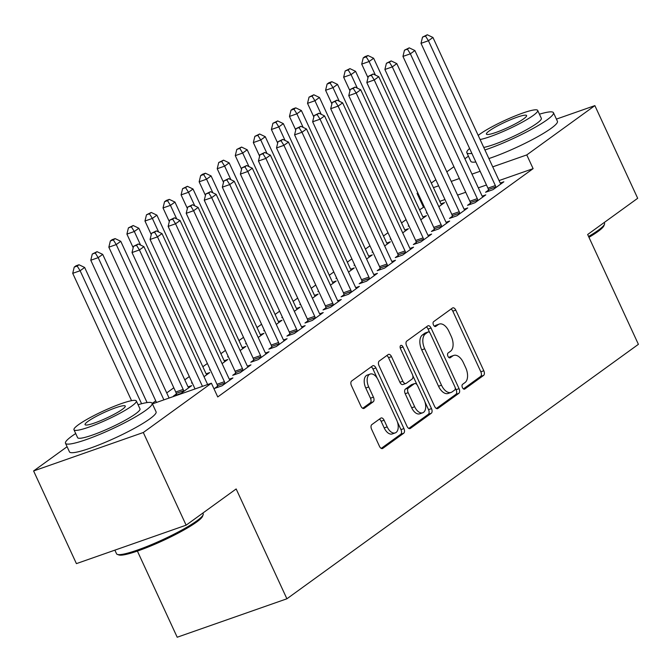 <?xml version="1.0" encoding="UTF-8"?>
<svg xmlns="http://www.w3.org/2000/svg" width="672" height="672" viewBox="0 0 672 672"><rect width="100%" height="100%" fill="white"/><g stroke="black" fill="none" stroke-linecap="round" stroke-linejoin="round"><path stroke-width="1.01" d="M462.42 387.584A2.621 1.487 70.7 0 0 464.528 389.164A2.621 1.487 70.7 0 0 464.747 389.046L483.588 375.413A3.746 2.125 70.7 0 0 483.798 370.759L455.784 310.12A3.746 2.125 70.7 0 0 452.768 307.868A3.746 2.125 70.7 0 0 452.449 308.036L433.616 321.67A2.621 1.487 70.7 0 0 433.465 324.929A2.621 1.487 70.7 0 0 435.574 326.5A2.621 1.487 70.7 0 0 435.792 326.382L438.228 324.618A11.987 6.804 70.7 0 1 439.244 324.089A11.987 6.804 70.7 0 1 448.888 331.296L451.223 336.344A11.987 6.804 70.7 0 1 450.526 351.238L448.09 353.002A2.621 1.487 70.7 0 0 447.938 356.252A2.621 1.487 70.7 0 0 450.047 357.832A2.621 1.487 70.7 0 0 450.274 357.714L452.71 355.95A11.987 6.804 70.7 0 1 453.726 355.421A11.987 6.804 70.7 0 1 463.361 362.628L465.696 367.676A11.987 6.804 70.7 0 1 465.007 382.57L462.571 384.334A2.621 1.487 70.7 0 0 462.42 387.584M371.818 424.62A3.746 2.125 70.7 0 0 371.599 429.274L379.462 446.284A3.746 2.125 70.7 0 0 382.477 448.543A3.746 2.125 70.7 0 0 382.796 448.375L403.712 433.23A3.746 2.125 70.7 0 0 403.931 428.576L375.908 367.937A3.746 2.125 70.7 0 0 372.901 365.686A3.746 2.125 70.7 0 0 372.582 365.854L351.658 380.999A3.746 2.125 70.7 0 0 351.448 385.652L360.94 406.199A3.746 2.125 70.7 0 0 363.955 408.45A3.746 2.125 70.7 0 0 364.266 408.282L373.22 401.806A3.746 2.125 70.7 0 0 373.439 397.152L368.726 386.963A10.021 5.687 70.7 0 1 370.154 374.069A10.021 5.687 70.7 0 1 378.218 380.092L396.665 420.017A10.021 5.687 70.7 0 1 395.237 432.902A10.021 5.687 70.7 0 1 387.173 426.88L384.098 420.227A3.746 2.125 70.7 0 0 381.091 417.976A3.746 2.125 70.7 0 0 380.772 418.144L371.818 424.62M152.41 403.889L211.403 383.216L217.745 396.942L533.114 168.647L526.772 154.921L492.727 166.849M211.403 383.216L143.304 432.508L33.6 470.954L67.082 446.72M556.416 119.104L594.871 105.622L637.686 198.29L587.656 234.511L638.4 344.333L286.902 598.786L236.158 488.956L186.127 525.176L143.304 432.508M594.871 105.622L526.772 154.921M434.599 406.375A3.746 2.125 70.7 0 0 437.615 408.626A3.746 2.125 70.7 0 0 437.934 408.458L458.85 393.313A3.746 2.125 70.7 0 0 459.068 388.66L431.046 328.02A3.746 2.125 70.7 0 0 428.039 325.769A3.746 2.125 70.7 0 0 427.72 325.937L406.795 341.082A3.746 2.125 70.7 0 0 406.585 345.736L434.599 406.375M431.281 413.272L410.365 428.417A3.746 2.125 70.7 0 1 410.046 428.585A3.746 2.125 70.7 0 1 407.03 426.334L379.016 365.694A3.746 2.125 70.7 0 1 379.226 361.04L388.181 354.556A3.746 2.125 70.7 0 1 388.5 354.388A3.746 2.125 70.7 0 1 391.516 356.647L402.872 381.234A3.746 2.125 70.7 0 0 405.888 383.485A3.746 2.125 70.7 0 0 406.207 383.317L412.146 379.025A3.746 2.125 70.7 0 0 412.364 374.371L400.529 348.768A2.621 1.487 70.7 0 1 400.907 345.391A2.621 1.487 70.7 0 1 403.015 346.97L431.5 408.618A3.746 2.125 70.7 0 1 431.281 413.272L428.316 414.313L408.811 428.434M137.39 551.074L177.198 637.232L286.902 598.786M217.585 386.257L214.662 388.374L222.079 385.778L232.915 377.933L229.337 379.184M253.714 360.108L250.79 362.225L258.199 359.629L269.044 351.784L265.465 353.035M192.1 382.57L191.486 383.006L192.184 382.763M204.028 376.698L209.74 372.565L206.161 373.817M289.842 333.959L286.919 336.076L294.328 333.48L305.164 325.634L301.594 326.886M228.22 356.42L227.615 356.857L228.312 356.614M240.148 350.549L245.868 346.416L242.29 347.668M325.962 307.81L323.039 309.926L330.456 307.322L341.292 299.477L337.714 300.737M264.348 330.271L263.743 330.708L264.432 330.464M276.276 324.4L281.988 320.267L278.418 321.518M362.09 281.66L359.167 283.769L366.576 281.173L377.412 273.328L373.842 274.579M300.468 304.114L299.863 304.559L300.56 304.315M312.396 298.25L318.116 294.109L314.538 295.369M398.21 255.503L395.287 257.62L402.704 255.024L413.54 247.178L409.962 248.43M336.596 277.964L335.992 278.401L336.689 278.158M348.524 272.101L354.236 267.96L350.666 269.212M434.339 229.354L431.416 231.47L438.824 228.875L449.669 221.029L446.09 222.281M372.725 251.815L372.112 252.252L372.809 252.008M384.653 245.952L390.365 241.811L386.786 243.062M470.467 203.204L467.544 205.321L474.953 202.726L485.789 194.88L482.21 196.132M408.845 225.666L408.24 226.103L408.937 225.859M420.773 219.794L426.493 215.662L422.915 216.913M533.114 168.647L499.069 180.575M486.469 184.993L478.321 187.849M465.721 192.268L457.582 195.115M444.982 199.534L439.765 201.365M424.234 206.808L419.588 209.857M406.064 219.652L401.528 222.936M388.004 232.722L383.468 236.006M369.944 245.801L365.4 249.085M351.876 258.871L347.34 262.164M333.816 271.95L329.28 275.234M315.756 285.029L311.22 288.313M297.688 298.099L293.152 301.384M279.628 311.178L275.092 314.462M261.568 324.248L257.032 327.541M243.508 337.327L238.963 340.612M225.439 350.406L220.903 353.69M207.379 363.476L202.843 366.761M189.319 376.555L184.775 379.84M173.813 387.778L166.715 392.91M155.744 400.856L152.191 403.427M426.905 212.587L426.3 213.024L426.997 212.78M438.833 206.724L444.553 202.583L440.975 203.834M488.527 190.126L485.604 192.242L493.013 189.647L503.849 181.801L500.279 183.053M390.785 238.736L390.18 239.182L390.877 238.938M402.713 232.873L408.425 228.732L404.855 229.992M452.399 216.283L449.476 218.4L456.893 215.796L467.729 207.95L464.15 209.202M354.656 264.894L354.052 265.331L354.749 265.087M366.584 259.022L372.305 254.89L368.726 256.141M416.279 242.432L413.356 244.549L420.764 241.945L431.6 234.1L428.03 235.36M318.536 291.043L317.923 291.48L318.62 291.236M330.464 285.172L336.176 281.039L332.598 282.29M380.15 268.582L377.227 270.698L384.636 268.103L395.48 260.257L391.902 261.509M282.408 317.192L281.803 317.629L282.5 317.386M294.336 311.329L300.056 307.188L296.478 308.44M344.022 294.731L341.099 296.848L348.516 294.252L359.352 286.406L355.774 287.658M246.28 343.342L245.675 343.778L246.372 343.535M258.208 337.478L263.928 333.337L260.35 334.589M307.902 320.88L304.979 322.997L312.388 320.401L323.224 312.556L319.654 313.807M210.16 369.491L209.555 369.936L210.252 369.684M222.088 363.628L227.8 359.486L224.23 360.746M271.774 347.029L268.85 349.146L276.268 346.55L287.104 338.705L283.525 339.956M176.35 393.968L173.426 396.085L180.844 393.481L191.68 385.644L188.101 386.896M235.654 373.187L232.73 375.304L240.139 372.7L250.975 364.854L247.405 366.114M186.127 525.176L76.415 563.623L33.6 470.954M423.41 207.094L417.068 193.368L417.782 192.847M431.306 183.053L435.851 179.768M446.821 171.83L453.911 166.698M464.881 158.752L468.434 156.181M480.127 171.268L471.979 174.124M459.379 178.534L451.24 181.39M438.64 185.808L433.423 187.631M417.892 193.074L417.068 193.368M453.726 355.421L450.761 356.454A11.987 6.804 70.7 0 0 449.744 356.992L452.71 355.95M448.946 357.571L449.744 356.992M439.244 324.089L436.279 325.13A11.987 6.804 70.7 0 0 435.271 325.66L438.228 324.618M434.465 326.239L435.271 325.66M463.42 388.903L480.623 376.446A3.746 2.125 70.7 0 0 480.833 371.801L452.819 311.161A3.746 2.125 70.7 0 0 451.038 309.061M429.752 332.674L428.081 329.062A3.746 2.125 70.7 0 0 426.3 326.962M436.38 408.475L455.885 394.355A3.746 2.125 70.7 0 0 456.103 389.701L455.204 387.752M454.726 390.012A2.621 1.487 70.7 0 0 454.877 386.753L430.282 333.522A2.621 1.487 70.7 0 0 428.173 331.951A2.621 1.487 70.7 0 0 427.946 332.069L425.376 333.925A11.987 6.804 70.7 0 0 424.687 348.81L441.496 385.199A11.987 6.804 70.7 0 0 451.139 392.406A11.987 6.804 70.7 0 0 452.155 391.868L454.726 390.012M425.452 332.942A2.621 1.487 70.7 0 0 425.208 332.984A2.621 1.487 70.7 0 0 424.981 333.102L427.946 332.069M451.139 392.406L448.174 393.448A11.987 6.804 70.7 0 1 438.53 386.232L421.722 349.852A11.987 6.804 70.7 0 1 422.411 334.967L424.981 333.102M405.888 383.485L402.923 384.527A3.746 2.125 70.7 0 1 399.907 382.276L388.55 357.68A3.746 2.125 70.7 0 0 386.77 355.58M412.776 375.556L417.043 384.779M424.906 401.797L428.534 409.66L431.5 408.618M414.666 406.753A10.021 5.687 70.7 0 0 422.722 412.776A10.021 5.687 70.7 0 0 424.15 399.89L417.656 385.82A3.746 2.125 70.7 0 0 414.641 383.569A3.746 2.125 70.7 0 0 414.322 383.737L408.383 388.038A3.746 2.125 70.7 0 0 408.164 392.692L414.666 406.753L411.701 407.795A10.021 5.687 70.7 0 0 419.756 413.818L422.722 412.776M412.028 384.544A3.746 2.125 70.7 0 0 411.676 384.611A3.746 2.125 70.7 0 0 411.356 384.779L414.322 383.737M411.701 407.795L405.208 393.725A3.746 2.125 70.7 0 1 405.418 389.08L411.356 384.779M428.316 414.313A3.746 2.125 70.7 0 0 428.534 409.66M395.237 432.902L392.272 433.944A10.021 5.687 70.7 0 1 384.208 427.921L381.133 421.268A3.746 2.125 70.7 0 0 379.352 419.168M370.154 374.069L367.189 375.11A10.021 5.687 70.7 0 0 365.761 387.996L368.726 386.963M362.72 408.299L370.255 402.839A3.746 2.125 70.7 0 0 370.474 398.194L365.761 387.996M377.269 378.328L372.943 368.978A3.746 2.125 70.7 0 0 371.162 366.878M381.242 448.384L400.747 434.272A3.746 2.125 70.7 0 0 400.966 429.618L397.412 421.924M441.63 204.7L441.286 204.271A3.814 2.167 -109.3 0 1 440.563 203.087L373.64 58.254L369.13 61.522L361.712 64.117L368.004 77.734M366.198 56.86L368.004 55.549L365.039 56.591L363.233 57.901L366.198 56.86L369.13 61.522L375.396 75.088M368.004 55.549L373.64 58.254M361.712 64.117L363.233 57.901M495.936 187.53L495.81 186.95A3.814 2.167 70.7 0 0 495.348 185.573L428.425 40.74L432.944 37.472L499.867 182.305A3.814 2.167 70.7 0 0 500.59 183.49L500.926 183.918M488.746 191.142L488.401 189.546A3.814 2.167 70.7 0 0 487.939 188.168L421.016 43.336L428.425 40.74L425.494 36.078L427.308 34.768L422.528 37.12L425.494 36.078M422.528 37.12L421.016 43.336M432.944 37.472L427.308 34.768M423.57 217.778L423.226 217.35A3.814 2.167 -109.3 0 1 422.503 216.166L355.58 71.333L351.07 74.6L343.652 77.196L349.944 90.812M348.138 69.938L349.944 68.628L345.173 70.972L348.138 69.938L351.07 74.6L357.336 88.166M349.944 68.628L355.58 71.333M343.652 77.196L345.173 70.972M405.502 230.849L405.166 230.429A3.814 2.167 -109.3 0 1 404.443 229.236L337.52 84.403L333.001 87.671L325.592 90.275L331.884 103.883M330.07 83.009L331.876 81.707L328.91 82.74L327.104 84.05L330.07 83.009L333.001 87.671L339.268 101.237M331.876 81.707L337.52 84.403M325.592 90.275L327.104 84.05M477.876 200.609L477.75 200.029A3.814 2.167 70.7 0 0 477.288 198.652L410.365 53.819L414.884 50.543L481.807 195.384A3.814 2.167 70.7 0 0 482.53 196.568L482.866 196.997M470.686 204.221L470.341 202.625A3.814 2.167 70.7 0 0 469.879 201.247L402.956 56.414L410.365 53.819L407.434 49.148L409.24 47.846L404.468 50.19L407.434 49.148M404.468 50.19L402.956 56.414M414.884 50.543L409.24 47.846M459.816 213.679L459.69 213.1A3.814 2.167 70.7 0 0 459.228 211.722L392.305 66.889L396.816 63.622L463.739 208.454A3.814 2.167 70.7 0 0 464.461 209.647L464.806 210.067M452.617 217.291L452.273 215.695A3.814 2.167 70.7 0 0 451.811 214.326L384.888 69.485L392.305 66.889L389.374 62.227L391.18 60.917L386.408 63.269L389.374 62.227M386.408 63.269L384.888 69.485M396.816 63.622L391.18 60.917M588.563 236.485A47.712 6.552 -24.8 0 0 598.282 230.252A47.712 6.552 -24.8 0 0 604.489 224.246L603.926 225.733A46.57 6.392 155.2 0 1 597.862 231.588A46.57 6.392 155.2 0 1 588.958 237.334M469.594 148.478A47.712 6.552 -24.8 0 0 466.838 152.737A47.712 6.552 -24.8 0 0 471.87 153.401M484.932 149.974A47.712 6.552 -24.8 0 0 547.21 119.734A47.712 6.552 -24.8 0 0 553.459 112.711A47.712 6.552 -24.8 0 0 539.431 114.19M466.838 152.737L470.803 161.322A47.712 6.552 -24.8 0 0 475.835 161.986M488.888 158.558A47.712 6.552 -24.8 0 0 551.174 128.318A47.712 6.552 -24.8 0 0 557.424 121.296L553.459 112.711M480.102 139.524A34.356 4.712 -24.8 0 0 533.19 115.483A34.356 4.712 -24.8 0 0 537.684 110.426L541.338 118.314A34.356 4.712 155.2 0 1 536.836 123.371A34.356 4.712 155.2 0 1 483.748 147.42M537.684 110.426A34.356 4.712 -24.8 0 0 513.988 116.416A34.356 4.712 -24.8 0 0 479.816 134.182A34.356 4.712 -24.8 0 0 478.204 135.416M523.698 118.801A22.134 3.041 -24.8 0 0 526.596 115.55A22.134 3.041 -24.8 0 0 511.325 119.414A22.134 3.041 -24.8 0 0 489.308 130.864A22.134 3.041 -24.8 0 0 486.41 134.114A22.134 3.041 -24.8 0 0 501.682 130.25A22.134 3.041 -24.8 0 0 523.698 118.801M604.489 224.246A47.712 6.552 -24.8 0 0 604.523 223.23L604.204 222.524M203.137 514.777L202.574 516.264A46.57 6.392 155.2 0 1 196.518 522.127A46.57 6.392 155.2 0 1 153.073 545.009A46.57 6.392 155.2 0 1 118.852 554.954L117.356 554.417A47.712 6.552 -24.8 0 0 152.426 544.228A47.712 6.552 -24.8 0 0 196.93 520.783A47.712 6.552 -24.8 0 0 203.137 514.777A47.712 6.552 -24.8 0 0 203.179 513.761L202.852 513.064M114.87 550.141L116.558 553.787A47.712 6.552 -24.8 0 0 117.356 554.417M75.709 433.541A47.712 6.552 -24.8 0 0 71.736 436.246A47.712 6.552 -24.8 0 0 65.495 443.276A47.712 6.552 -24.8 0 0 98.406 434.944A47.712 6.552 -24.8 0 0 145.866 410.273A47.712 6.552 -24.8 0 0 152.116 403.25A47.712 6.552 -24.8 0 0 138.079 404.729M65.495 443.276L69.46 451.853A47.712 6.552 -24.8 0 0 102.371 443.528A47.712 6.552 -24.8 0 0 149.831 418.849A47.712 6.552 -24.8 0 0 156.08 411.827L152.116 403.25M136.34 400.957L139.986 408.853A34.356 4.712 155.2 0 1 135.484 413.91A34.356 4.712 155.2 0 1 101.321 431.676A34.356 4.712 155.2 0 1 77.616 437.665L73.97 429.778A34.356 4.712 -24.8 0 0 97.667 423.78A34.356 4.712 -24.8 0 0 131.838 406.014A34.356 4.712 -24.8 0 0 136.34 400.957A34.356 4.712 -24.8 0 0 112.636 406.955A34.356 4.712 -24.8 0 0 78.473 424.721A34.356 4.712 -24.8 0 0 73.97 429.778M122.354 409.34A22.134 3.041 -24.8 0 0 125.252 406.081A22.134 3.041 -24.8 0 0 109.981 409.945A22.134 3.041 -24.8 0 0 87.956 421.394A22.134 3.041 -24.8 0 0 85.058 424.654A22.134 3.041 -24.8 0 0 100.33 420.79A22.134 3.041 -24.8 0 0 122.354 409.34M387.442 243.928L387.106 243.499A3.814 2.167 -109.3 0 1 386.383 242.315L319.452 97.482L314.941 100.75L307.524 103.345L313.816 116.962M312.01 96.088L313.816 94.777L309.044 97.121L312.01 96.088L314.941 100.75L321.208 114.316M313.816 94.777L319.452 97.482M307.524 103.345L309.044 97.121M369.382 257.006L369.037 256.578A3.814 2.167 -109.3 0 1 368.315 255.394L301.392 110.552L296.881 113.828L289.464 116.424L295.756 130.032M293.95 109.158L295.756 107.856L292.79 108.889L290.984 110.2L293.95 109.158L296.881 113.828L303.148 127.386M295.756 107.856L301.392 110.552M289.464 116.424L290.984 110.2M441.748 226.758L441.622 226.178A3.814 2.167 70.7 0 0 441.16 224.801L374.237 79.968L378.756 76.7L445.679 221.533A3.814 2.167 70.7 0 0 446.401 222.718L446.737 223.146M434.557 230.37L434.213 228.774A3.814 2.167 70.7 0 0 433.751 227.396L366.828 82.564L374.237 79.968L371.314 75.306L373.12 73.996L368.348 76.339L371.314 75.306M368.348 76.339L366.828 82.564M378.756 76.7L373.12 73.996M423.688 239.828L423.562 239.249A3.814 2.167 70.7 0 0 423.1 237.88L356.177 93.038L360.696 89.771L427.619 234.604A3.814 2.167 70.7 0 0 428.341 235.796L428.677 236.216M416.497 243.449L416.153 241.853A3.814 2.167 70.7 0 0 415.691 240.475L348.768 95.642L356.177 93.038L353.245 88.376L355.051 87.074L350.28 89.418L353.245 88.376M350.28 89.418L348.768 95.642M360.696 89.771L355.051 87.074M351.313 270.077L350.977 269.648A3.814 2.167 -109.3 0 1 350.255 268.464L283.332 123.631L278.813 126.899L271.404 129.494L277.696 143.111M275.881 122.237L277.687 120.926L272.916 123.278L275.881 122.237L278.813 126.899L285.079 140.465M277.687 120.926L283.332 123.631M271.404 129.494L272.916 123.278M405.628 252.907L405.502 252.328A3.814 2.167 70.7 0 0 405.04 250.95L338.117 106.117L342.628 102.85L409.55 247.682A3.814 2.167 70.7 0 0 410.273 248.867L410.617 249.295M398.437 256.519L398.084 254.923A3.814 2.167 70.7 0 0 397.622 253.546L330.7 108.713L338.117 106.117L335.185 101.455L336.991 100.145L332.22 102.497L335.185 101.455M332.22 102.497L330.7 108.713M342.628 102.85L336.991 100.145M333.253 283.156L332.917 282.727A3.814 2.167 -109.3 0 1 332.195 281.543L265.272 136.71L260.753 139.978L253.344 142.573L259.627 156.19M257.821 135.316L259.627 134.005L254.856 136.349L257.821 135.316L260.753 139.978L267.019 153.535M259.627 134.005L265.272 136.71M253.344 142.573L254.856 136.349M387.568 265.986L387.442 265.406A3.814 2.167 70.7 0 0 386.98 264.029L320.057 119.196L324.568 115.92L391.49 260.761A3.814 2.167 70.7 0 0 392.213 261.946L392.557 262.374M380.369 269.598L380.024 268.002A3.814 2.167 70.7 0 0 379.562 266.624L312.64 121.792L320.057 119.196L317.125 114.526L318.931 113.224L314.16 115.567L317.125 114.526M314.16 115.567L312.64 121.792M324.568 115.92L318.931 113.224M315.193 296.226L314.849 295.806A3.814 2.167 -109.3 0 1 314.126 294.613L247.204 149.78L242.693 153.048L235.276 155.652L241.567 169.26M239.761 148.386L241.567 147.076L236.796 149.428L239.761 148.386L242.693 153.048L248.959 166.614M241.567 147.076L247.204 149.78M235.276 155.652L236.796 149.428M369.499 279.056L369.373 278.477A3.814 2.167 70.7 0 0 368.911 277.099L301.988 132.266L306.508 128.999L373.43 273.832A3.814 2.167 70.7 0 0 374.153 275.016L374.489 275.444M362.309 282.668L361.964 281.072A3.814 2.167 70.7 0 0 361.502 279.703L294.58 134.862L301.988 132.266L299.057 127.604L300.863 126.294L296.092 128.646L299.057 127.604M296.092 128.646L294.58 134.862M306.508 128.999L300.863 126.294M297.125 309.305L296.789 308.876A3.814 2.167 -109.3 0 1 296.066 307.692L229.144 162.859L224.624 166.127L217.216 168.722L223.507 182.339M221.701 161.465L223.507 160.154L218.736 162.498L221.701 161.465L224.624 166.127L230.899 179.693M223.507 160.154L229.144 162.859M217.216 168.722L218.736 162.498M351.439 292.135L351.313 291.556A3.814 2.167 70.7 0 0 350.851 290.178L283.928 145.345L288.448 142.078L355.37 286.91A3.814 2.167 70.7 0 0 356.093 288.095L356.429 288.523M344.249 295.747L343.896 294.151A3.814 2.167 70.7 0 0 343.442 292.774L276.52 147.941L283.928 145.345L280.997 140.683L282.803 139.373L278.032 141.716L280.997 140.683M278.032 141.716L276.52 147.941M288.448 142.078L282.803 139.373M279.065 322.384L278.729 321.955A3.814 2.167 -109.3 0 1 278.006 320.771L211.084 175.93L206.564 179.197L199.156 181.801L205.447 195.409M203.633 174.535L205.439 173.233L202.474 174.266L200.668 175.577L203.633 174.535L206.564 179.197L212.831 192.763M205.439 173.233L211.084 175.93M199.156 181.801L200.668 175.577M333.379 305.206L333.253 304.626A3.814 2.167 70.7 0 0 332.791 303.257L265.868 158.416L270.379 155.148L337.302 299.981A3.814 2.167 70.7 0 0 338.024 301.174L338.369 301.594M326.18 308.818L325.836 307.23A3.814 2.167 70.7 0 0 325.374 305.852L258.451 161.02L265.868 158.416L262.937 153.754L264.743 152.452L259.972 154.795L262.937 153.754M259.972 154.795L258.451 161.02M270.379 155.148L264.743 152.452M261.005 335.454L260.66 335.026A3.814 2.167 -109.3 0 1 259.938 333.841L193.015 189.008L188.504 192.276L181.087 194.872L187.379 208.488M185.573 187.614L187.379 186.304L182.608 188.656L185.573 187.614L188.504 192.276L194.771 205.842M187.379 186.304L193.015 189.008M181.087 194.872L182.608 188.656M315.311 318.284L315.185 317.705A3.814 2.167 70.7 0 0 314.723 316.327L247.8 171.494L252.319 168.227L319.242 313.06A3.814 2.167 70.7 0 0 319.964 314.244L320.3 314.672M308.12 321.896L307.776 320.3A3.814 2.167 70.7 0 0 307.314 318.923L240.391 174.09L247.8 171.494L244.877 166.832L246.683 165.522L241.912 167.866L244.877 166.832M241.912 167.866L240.391 174.09M252.319 168.227L246.683 165.522M242.945 348.533L242.6 348.104A3.814 2.167 -109.3 0 1 241.878 346.92L174.955 202.079L170.444 205.355L163.027 207.95L169.319 221.567M167.513 200.684L169.319 199.382L166.354 200.424L164.548 201.726L167.513 200.684L170.444 205.355L176.711 218.912M169.319 199.382L174.955 202.079M163.027 207.95L164.548 201.726M297.251 331.363L297.125 330.775A3.814 2.167 70.7 0 0 296.663 329.406L229.74 184.565L234.259 181.297L301.182 326.138A3.814 2.167 70.7 0 0 301.904 327.323L302.24 327.751M290.06 334.975L289.716 333.379A3.814 2.167 70.7 0 0 289.254 332.002L222.331 187.169L229.74 184.565L226.808 179.903L228.614 178.601L223.843 180.944L226.808 179.903M223.843 180.944L222.331 187.169M234.259 181.297L228.614 178.601M224.876 361.603L224.54 361.183A3.814 2.167 -109.3 0 1 223.818 359.99L156.895 215.158L152.376 218.425L144.967 221.021L151.259 234.637M149.444 213.763L151.25 212.453L146.479 214.805L149.444 213.763L152.376 218.425L158.642 231.991M151.25 212.453L156.895 215.158M144.967 221.021L146.479 214.805M279.191 344.434L279.065 343.854A3.814 2.167 70.7 0 0 278.603 342.476L211.68 197.644L216.191 194.376L283.114 339.209A3.814 2.167 70.7 0 0 283.836 340.393L284.18 340.822M272 348.046L271.648 346.45A3.814 2.167 70.7 0 0 271.186 345.08L204.263 200.239L211.68 197.644L208.748 192.982L210.554 191.671L205.783 194.023L208.748 192.982M205.783 194.023L204.263 200.239M216.191 194.376L210.554 191.671M206.816 374.682L206.48 374.254A3.814 2.167 -109.3 0 1 205.758 373.069L138.835 228.236L134.316 231.504L126.907 234.1L133.19 247.716M131.384 226.842L133.19 225.532L128.419 227.875L131.384 226.842L134.316 231.504L140.582 245.07M133.19 225.532L138.835 228.236M126.907 234.1L128.419 227.875M261.122 357.512L260.996 356.933A3.814 2.167 70.7 0 0 260.543 355.555L193.62 210.722L198.131 207.446L265.054 352.288A3.814 2.167 70.7 0 0 265.776 353.472L266.12 353.9M253.932 361.124L253.588 359.528A3.814 2.167 70.7 0 0 253.126 358.151L186.203 213.318L193.62 210.722L190.688 206.06L192.494 204.75L187.723 207.094L190.688 206.06M187.723 207.094L186.203 213.318M198.131 207.446L192.494 204.75M188.756 387.752L188.412 387.332A3.814 2.167 -109.3 0 1 187.69 386.14L120.767 241.307L116.256 244.574L108.839 247.178L175.762 392.011A3.814 2.167 -109.3 0 1 176.224 393.389L176.568 394.985M113.324 239.912L115.13 238.61L112.165 239.644L110.359 240.954L113.324 239.912L116.256 244.574L183.179 389.416A3.814 2.167 -109.3 0 1 183.641 390.785L183.767 391.364M115.13 238.61L120.767 241.307M108.839 247.178L110.359 240.954M243.062 370.583L242.936 370.003A3.814 2.167 70.7 0 0 242.474 368.626L175.552 223.793L180.071 220.525L246.994 365.358A3.814 2.167 70.7 0 0 247.716 366.551L248.052 366.971M235.872 374.195L235.528 372.599A3.814 2.167 70.7 0 0 235.066 371.23L168.143 226.397L175.552 223.793L172.62 219.131L174.426 217.82L169.655 220.172L172.62 219.131M169.655 220.172L168.143 226.397M180.071 220.525L174.426 217.82M169.084 398.042L102.707 254.386L98.188 257.653L90.779 260.249L156.484 402.461M95.256 252.991L97.062 251.681L92.291 254.033L95.256 252.991L98.188 257.653L163.901 399.857M97.062 251.681L102.707 254.386M90.779 260.249L92.291 254.033M225.002 383.662L224.876 383.082A3.814 2.167 70.7 0 0 224.414 381.704L157.492 236.872L162.002 233.604L228.934 378.437A3.814 2.167 70.7 0 0 229.656 379.621L229.992 380.05M217.812 387.274L217.459 385.678A3.814 2.167 70.7 0 0 216.997 384.3L150.074 239.467L157.492 236.872L154.56 232.21L156.366 230.899L151.595 233.243L154.56 232.21M151.595 233.243L150.074 239.467M162.002 233.604L156.366 230.899M147.076 402.587L84.647 267.456L80.128 270.732L72.719 273.328L131.561 400.672M77.196 266.062L79.002 264.76L76.037 265.793L74.231 267.103L77.196 266.062L80.128 270.732L141.59 403.738M79.002 264.76L84.647 267.456M72.719 273.328L74.231 267.103M202.457 386.35L139.432 249.942L143.942 246.674L207.64 384.527M195.04 388.945L132.014 252.546L139.432 249.942L136.5 245.28L138.306 243.978L133.535 246.322L136.5 245.28M133.535 246.322L132.014 252.546M143.942 246.674L138.306 243.978M464.276 389.214L464.747 389.046M435.322 326.55L435.792 326.382M449.803 357.882L450.274 357.714M452.819 311.161L455.784 310.12M480.833 371.801L483.798 370.759M480.623 376.446L483.588 375.413M428.081 329.062L431.046 328.02M456.103 389.701L459.068 388.66M455.885 394.355L458.85 393.313M437.262 408.694L437.934 408.458M422.411 334.967L425.376 333.925M421.722 349.852L424.687 348.81M438.53 386.232L441.496 385.199M409.693 428.652L410.365 428.417M388.55 357.68L391.516 356.647M399.907 382.276L402.872 381.234M400.243 347.945L403.015 346.97M405.418 389.08L408.383 388.038M405.208 393.725L408.164 392.692M381.133 421.268L384.098 420.227M384.208 427.921L387.173 426.88M370.474 398.194L373.439 397.152M370.255 402.839L373.22 401.806M363.602 408.517L364.266 408.282M372.943 368.978L375.908 367.937M400.966 429.618L403.931 428.576M400.747 434.272L403.712 433.23M382.124 448.61L382.796 448.375M495.81 186.95L488.401 189.546M495.348 185.573L487.939 188.168M477.75 200.029L470.341 202.625M477.288 198.652L469.879 201.247M459.69 213.1L452.273 215.695M459.228 211.722L451.811 214.326M441.622 226.178L434.213 228.774M441.16 224.801L433.751 227.396M423.562 239.249L416.153 241.853M423.1 237.88L415.691 240.475M405.502 252.328L398.084 254.923M405.04 250.95L397.622 253.546M387.442 265.406L380.024 268.002M386.98 264.029L379.562 266.624M369.373 278.477L361.964 281.072M368.911 277.099L361.502 279.703M351.313 291.556L343.896 294.151M350.851 290.178L343.442 292.774M333.253 304.626L325.836 307.23M332.791 303.257L325.374 305.852M315.185 317.705L307.776 320.3M314.723 316.327L307.314 318.923M297.125 330.775L289.716 333.379M296.663 329.406L289.254 332.002M279.065 343.854L271.648 346.45M278.603 342.476L271.186 345.08M260.996 356.933L253.588 359.528M260.543 355.555L253.126 358.151M175.762 392.011L183.179 389.416M176.224 393.389L183.641 390.785M242.936 370.003L235.528 372.599M242.474 368.626L235.066 371.23M224.876 383.082L217.459 385.678M224.414 381.704L216.997 384.3M425.208 332.984L428.173 331.951M411.676 384.611L414.641 383.569"/></g></svg>
